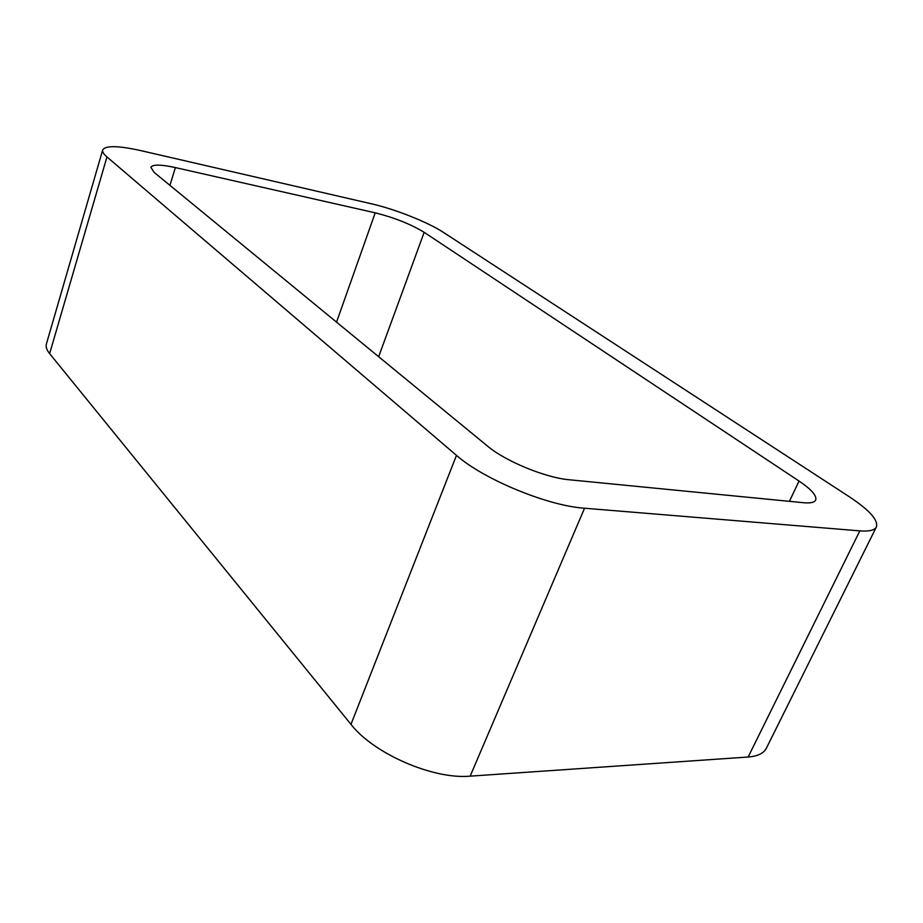 <?xml version="1.0" encoding="UTF-8"?>
<svg xmlns="http://www.w3.org/2000/svg" width="923" height="923" viewBox="0 0 923 923"><rect width="100%" height="100%" fill="white"/><g stroke="black" fill="none" stroke-linecap="round" stroke-linejoin="round"><path stroke-width="1.38" d="M859.832 530.875L584.547 508.227L470.165 776.151L748.149 757.022C757.679 756.272 763.759 753.33 766.39 748.184L876.4 526.952C874.669 530.264 869.154 531.579 859.832 530.875L748.149 757.022M584.547 508.227C547.616 505.85 483.283 479.175 456.481 455.362L106.964 156.945C103.618 154.06 102.199 151.73 102.684 149.964C105.487 145.373 118.282 145.615 141.081 150.68L371.773 203.879C395.044 209.152 428.168 222.305 443.398 232.365L849.16 496.666C869.339 510.004 878.419 520.099 876.4 526.952M106.964 156.945L49.634 353.624C46.692 349.955 45.619 346.736 46.404 343.944L102.684 149.964M49.634 353.624L350.982 724.359C373.446 753.526 433.106 779.623 470.165 776.151M424.176 232.331C410.712 224.151 394.386 217.643 375.211 212.832L175.382 167.582C160.775 164.409 152.607 164.317 150.876 167.317L154.164 172.405L487.598 446.155C505.319 461.188 545.62 477.814 569.341 479.775L803.541 502.723C810.417 503.347 814.455 502.47 815.678 500.081C817.017 495.789 811.479 489.444 799.041 481.056L424.176 232.331L378.661 356.716M456.481 455.362L350.982 724.359M799.041 481.056L789.43 501.339M375.211 212.832L336.549 322.139M175.382 167.582L169.924 185.35"/></g></svg>
